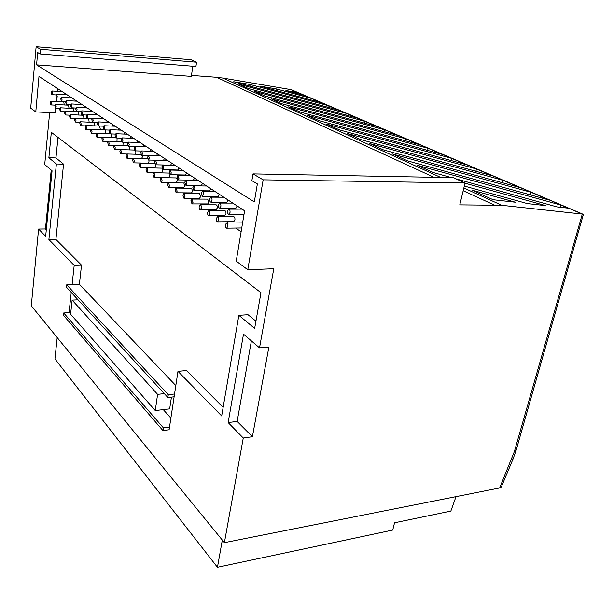 <?xml version="1.0" encoding="UTF-8"?>
<svg xmlns="http://www.w3.org/2000/svg" width="614" height="614" viewBox="0 0 614 614"><rect width="100%" height="100%" fill="white"/><g stroke="black" fill="none" stroke-linecap="round" stroke-linejoin="round"><path stroke-width="0.92" d="M51.284 92.407L51.86 94.663L52.505 93.228L51.929 90.972L51.284 92.407M65.291 94.625L65.414 93.689M50.317 102.661L50.893 104.917L51.522 103.505L50.947 101.241L50.317 102.661M64.24 104.94L63.787 101.955L50.947 101.241M55.966 95.554L56.557 97.841L57.209 96.39L56.626 94.103L55.966 95.554M70.088 97.81L70.226 96.835M54.968 105.9L55.559 108.194L56.204 106.767L55.613 104.48L54.968 105.9M69.006 108.233L68.561 105.178L55.613 104.48M60.748 98.77L61.354 101.08L62.022 99.621L61.415 97.311L60.748 98.77M74.992 101.072L75.146 100.051M59.719 109.223L60.325 111.541L60.986 110.106L60.379 107.78L59.719 109.223M73.88 111.602L73.434 108.471L60.379 107.78M65.637 102.054L66.251 104.395L66.941 102.929L66.32 100.589L65.637 102.054M80.004 104.411L80.181 103.336M64.577 112.608L65.199 114.956L65.875 113.513L65.253 111.165L64.577 112.608M78.861 115.041L78.415 111.832L65.253 111.165M70.633 105.416L71.27 107.788L71.968 106.314L71.331 103.935L70.633 105.416M85.131 107.818L85.315 106.698M69.551 116.077L70.188 118.456L70.871 116.998L70.234 114.618L69.551 116.077M83.949 118.563L83.512 115.271L70.234 114.618M75.745 108.855L76.397 111.257L77.111 109.768L76.458 107.358L75.745 108.855M90.365 111.311L90.573 110.136M74.632 119.623L75.284 122.032L75.983 120.567L75.33 118.157L74.632 119.623M89.145 122.163L88.723 118.786L75.33 118.157M80.979 112.37L81.647 114.803L82.368 113.306L81.708 110.865L80.979 112.37M95.723 114.879L95.953 113.651M79.828 123.253L80.495 125.693L81.217 124.212L80.541 121.772L79.828 123.253M94.464 125.847L94.733 124.811L94.049 122.386L80.541 121.772M86.328 115.969L87.011 118.441L87.756 116.929L87.073 114.45L86.328 115.969M101.203 118.533L101.456 117.251M85.146 126.96L85.837 129.439L86.566 127.95L85.876 125.471L85.146 126.96M99.898 129.615L100.197 128.526L99.499 126.062L85.876 125.471M91.808 119.653L92.514 122.155L93.267 120.628L92.568 118.126L91.808 119.653M106.813 122.278L107.089 120.935M90.596 130.759L91.302 133.269L92.046 131.772L91.34 129.262L90.596 130.759M105.462 133.476L105.301 129.915M97.419 123.422L98.14 125.962L98.915 124.427L98.194 121.887L97.419 123.422M112.546 126.108L112.861 124.703M96.168 134.65L96.889 137.191L97.649 135.686L96.928 133.138L96.168 134.65M111.149 137.429L111.149 133.906M103.167 127.282L103.904 129.861L104.695 128.311L103.958 125.732L103.167 127.282M118.418 130.038L118.763 128.564M101.878 138.634L102.622 141.212L103.398 139.693L102.653 137.106L101.878 138.634M116.967 141.473L117.09 137.989M109.054 131.243L109.814 133.852L110.62 132.294L109.86 129.677L109.054 131.243M124.419 134.059L124.811 132.517M107.726 142.709L108.486 145.326L109.284 143.799L108.517 141.182L107.726 142.709M122.915 145.625L123.168 142.179M115.087 135.295L115.862 137.943L116.691 136.377L115.916 133.722L115.087 135.295M130.575 138.188L131.012 136.569M113.713 146.892L114.503 149.547L115.309 148.005L114.526 145.349L113.713 146.892M128.994 149.877L129.554 148.458L129.377 146.47M121.265 139.455L122.071 142.141L122.915 140.56L122.117 137.866L121.265 139.455M136.868 142.417L137.367 140.721M119.86 151.174L120.666 153.868L121.495 152.318L120.689 149.624L119.86 151.174M135.187 154.237L135.863 152.74L135.732 150.883M127.605 143.714L128.433 146.439L129.301 144.85L128.472 142.118L127.605 143.714M143.308 146.754L143.883 144.981M126.154 155.572L126.983 158.305L127.835 156.739L126.998 153.999L126.154 155.572M126.983 158.305L141.466 158.681L142.333 157.13L142.241 155.403M134.113 148.081L134.965 150.852L135.847 149.248L134.996 146.477L134.113 148.081M149.893 151.205L150.56 149.348M132.609 160.077L133.468 162.848L134.336 161.275L133.476 158.496L132.609 160.077M133.468 162.848L148.081 163.201L148.972 161.635L148.91 160.039M140.783 152.571L141.665 155.38L142.563 153.769L141.688 150.952L140.783 152.571M156.608 155.772L157.414 153.83M139.24 164.698L140.122 167.515L141.005 165.933L140.122 163.109L139.24 164.698M140.122 167.515L154.866 167.829L155.772 166.256L155.749 164.805M147.636 157.176L148.534 160.031L149.463 158.404L148.557 155.542L147.636 157.176M148.534 160.031L163.47 160.415L164.452 158.427M146.04 169.441L146.946 172.304L147.851 170.707L146.946 167.837L146.04 169.441M146.946 172.304L161.827 172.58L162.756 170.999L162.756 169.702M154.667 161.904L155.595 164.805L156.547 163.163L155.611 160.262L154.667 161.904M155.595 164.805L170.669 165.151L171.674 163.147M153.016 174.315L153.96 177.223L154.881 175.612L153.945 172.703L153.016 174.315M153.96 177.223L168.98 177.461L169.924 175.865L169.932 174.606M161.889 166.755L162.856 169.71L163.823 168.052L162.856 165.105L161.889 166.755M178.014 170.017L179.088 167.99M160.193 179.311L161.16 182.274L162.104 180.646L161.137 177.692L160.193 179.311M176.272 182.465L177.285 180.861L177.262 179.365M169.31 171.743L170.308 174.744L171.298 173.079L170.301 170.078L169.31 171.743M185.612 175.013L186.71 172.971M167.553 184.453L168.558 187.462L169.525 185.827L168.528 182.818L167.553 184.453M183.809 187.615L184.845 185.996L183.832 183.01L168.574 182.818M176.939 176.878L177.968 179.925L178.981 178.244L177.953 175.197L176.939 176.878M193.41 180.148L194.538 178.091M175.128 189.734L176.157 192.788L177.147 191.146L176.118 188.084L175.128 189.734M191.553 192.903L192.612 191.269L191.568 188.237L176.164 188.091M184.783 182.151L185.85 185.251L186.886 183.555L185.827 180.455L184.783 182.151M201.438 185.428L202.589 183.356M182.911 195.168L183.977 198.276L184.991 196.618L183.924 193.502L182.911 195.168M199.519 198.337L200.601 196.695L199.519 193.61L183.977 193.51M192.857 187.577L193.955 190.724L195.014 189.02L193.917 185.865L192.857 187.577M209.689 190.862L210.871 188.767M190.916 200.755L192.021 203.909L193.057 202.244L191.952 199.082L190.916 200.755M207.709 203.925L208.814 202.275L207.701 199.136L192.005 199.082M201.162 193.157L202.298 196.365L203.38 194.646C203.518 192.765 203.142 191.698 202.252 191.438L201.162 193.157M218.177 196.449L219.39 194.339M199.159 206.496C199.02 208.384 199.404 209.458 200.294 209.719L201.354 208.039C201.492 206.15 201.108 205.076 200.218 204.815L199.159 206.496M216.128 209.673L217.272 208.008C217.402 206.143 217.018 205.076 216.113 204.823L200.271 204.815M209.712 198.905C209.574 200.816 209.965 201.906 210.886 202.167L211.999 200.44C212.137 198.522 211.746 197.432 210.825 197.171L209.712 198.905M226.919 202.198L228.162 200.072M207.632 212.413C207.501 214.332 207.893 215.43 208.821 215.691L209.904 213.994C210.042 212.076 209.643 210.986 208.722 210.717L207.632 212.413M224.801 215.591L225.967 213.918C226.106 212.014 225.706 210.932 224.77 210.671L208.783 210.717M218.515 204.823C218.369 206.772 218.776 207.885 219.735 208.146L220.871 206.404C221.017 204.454 220.61 203.341 219.658 203.073L218.515 204.823M235.922 208.123L237.196 205.974M216.366 218.507C216.228 220.464 216.635 221.577 217.594 221.846L218.707 220.134C218.845 218.177 218.438 217.064 217.479 216.796L216.366 218.507M233.727 221.685L234.924 219.996C235.07 218.054 234.655 216.957 233.681 216.688L217.54 216.796M227.594 210.924C227.441 212.912 227.863 214.04 228.853 214.309L230.02 212.551C230.166 210.564 229.751 209.435 228.761 209.159L227.594 210.924M225.369 224.785C225.223 226.781 225.645 227.909 226.635 228.185L227.771 226.466C227.924 224.471 227.495 223.335 226.505 223.066L225.369 224.785M465.021 183.202L545.792 205.652L527.188 203.556L464.33 186.057M531.087 192.305L549.392 200.133L407.596 160.883L392.461 153.999L531.087 192.305L530.266 194.838M476.548 169.003L492.704 175.911L360.679 139.562L347.278 133.468L476.548 169.003L475.858 171.268M419.585 144.666L299.947 111.963L288.641 106.821L406.007 138.864L419.585 144.666M271.15 98.877L281.864 103.743L397.864 135.387L385.009 129.892L271.15 98.877M346.219 113.321L357.793 118.264L248.44 88.554L238.785 84.164L346.219 113.321L345.782 115.002M250.228 84.509L233.719 81.723L339.266 110.343L328.267 105.646L250.228 84.509L249.86 86.106M276.208 88.892L260.244 86.198L321.652 102.822L311.183 98.347L276.208 88.892L275.839 90.419M501.461 486.649L499.642 487.969L514.417 451.436L582.31 214.071L290.959 89.621L222.936 78.07L440.722 177.438M581.98 214.04L501.784 205.299L459.794 204.869L465.074 182.949L263.16 179.848L253.014 173.9L251.886 180.662L257.366 183.931L254.319 201.929L36.579 64.854L37.677 52.52L40.056 53.94L40.478 49.266L36.134 46.718L30.7 108.118L35.781 111.901L55.252 112.861L55.705 108.202M297.429 92.468L304.882 95.654L285.894 90.527L297.429 92.468L297.153 93.566M365.107 121.388L377.295 126.599L264.718 95.953L254.557 91.332L365.107 121.388L364.639 123.153M307.107 115.217L319.05 120.643L442.556 154.482L428.188 148.342L307.107 115.217M466.886 164.874L339.258 129.823L326.625 124.082L451.666 158.374L466.886 164.874M502.973 180.301L520.158 187.638L383.412 149.893L369.191 143.423L502.973 180.301L502.221 182.688M560.321 207.286L561.05 205.114L568.211 208.169L556.99 206.91L456.033 178.881M451.551 177.638L433.361 172.588L417.228 165.258L561.05 205.114M515.445 202.236L493.065 199.719L471.874 190.094L515.445 202.236M223.143 407.358L186.472 370.541L177.976 371.347L221.677 415.962L238.854 315.304L254.649 328.406L260.981 292.701L51.323 132.294L48.867 157.775L56.373 163.999L48.89 239.583L74.187 265.401L72.099 284.589L79.39 284.274L81.516 265.164L74.187 265.401M168.29 394.687L66.719 284.819L66.458 287.206L167.868 397.504L168.29 394.687L174.537 394.011L177.976 371.347M174.537 394.011L169.111 429.769L162.933 430.56L163.347 427.812L169.533 427.029M71.247 292.41L69.044 312.649L70.771 312.549M56.35 101.54L56.703 97.849M57.34 91.302L57.609 88.585M35.781 111.901L38.989 76.412L244.602 210.817L236.229 261.134L247.78 269.738L273.783 268.732L259.522 347.839L268.878 347.033L252.408 436.738L243.267 438.005L224.402 542.661L31.291 305.795L38.582 229.06L45.666 236.29L52.067 170.807L44.715 164.537L49.657 112.585M243.267 438.005L228.155 422.578L243.497 334.162L259.522 347.839M161.896 168.159L146.946 167.837M169.31 173.094L153.945 172.703M176.97 178.444L176.302 177.93L161.183 177.692M62.137 101.126L62.068 101.863M155.281 172.457L155.672 172.734M162.357 177.354L162.887 177.715M169.633 182.381L170.293 182.842M177.101 187.546L177.914 188.107M184.783 192.85L185.743 193.517M192.673 198.307L193.794 199.089M200.793 203.917L202.083 204.815M209.144 209.696L210.617 210.709M217.74 215.637L219.405 216.788M226.597 221.754L228.454 223.043M235.715 228.063L241.118 231.793M155.258 410.551L157.606 394.357L72.13 300.108L70.587 314.207L155.258 410.551L169.664 408.878L171.436 397.112M77.694 299.425L77.656 299.824M170.884 418.126L163.278 409.615M51.208 170.078L45.467 228.968L38.582 229.06M40.056 53.94L195.935 66.481L196.549 62.206L191.069 59.75L36.134 46.718M433.998 177.308L216.504 77.28L191.491 75.407M216.504 77.28L222.936 78.07M499.642 487.969L224.402 542.661M247.78 269.738L263.16 179.848M456.025 496.634L450.853 511.086L394.541 522.79L392.753 530.059L217.448 567.282L54.938 358.906L57.194 337.562M192.788 66.228L191.353 76.382L36.579 64.854M465.074 182.949L453.347 177.676L253.014 173.9M196.549 62.206L40.478 49.266M217.448 567.282L222.322 540.105M252.408 436.738L237.157 421.427L228.155 422.578M251.395 340.9L237.157 421.427M46.296 229.805L45.467 228.968M255.938 321.16L248.025 314.706L238.854 315.304M81.516 265.164L55.905 239.452L48.89 239.583M55.905 239.452L63.549 164.161L56.373 163.999M63.549 164.161L55.951 157.952L48.867 157.775M55.951 157.952L57.977 137.39M175.819 385.577L79.39 284.274M157.606 394.357L164.314 393.643M72.13 300.108L78.047 299.809M163.347 427.812L63.702 312.956L63.457 315.297L162.933 430.56M63.702 312.956L69.044 312.649M167.868 397.504L174.115 396.821M66.719 284.819L72.099 284.589M582.31 214.071L583.17 215.169M290.959 89.621L291.803 89.89M310.799 99.882L311.183 98.347M327.853 107.25L328.267 105.646M384.502 131.741L385.009 129.892M405.455 140.806L406.007 138.864M427.597 150.384L428.188 148.342M451.029 160.523L451.666 158.374M463.862 187.999L501.784 205.299M493.948 204.884L463.202 190.739M511.646 459.31L513.197 458.658M514.417 451.436L516.182 450.093M51.86 94.663L56.074 94.917M50.893 104.917L55.106 105.147M56.557 97.841L60.87 98.086M55.559 108.194L59.88 108.417M61.354 101.08L65.767 101.333M60.325 111.541L64.754 111.763M66.251 104.395L70.787 104.649M65.199 114.956L69.743 115.179M71.27 107.788L75.913 108.033M70.188 118.456L74.847 118.671M76.397 111.257L81.163 111.502M75.284 122.032L80.066 122.247M81.647 114.803L86.536 115.048M80.495 125.693L85.415 125.901M87.011 118.441L92.039 118.679M85.837 129.439L90.895 129.646M92.514 122.155L97.68 122.386M91.302 133.269L96.505 133.476M98.14 125.962L103.451 126.192M96.889 137.191L102.254 137.39M103.904 129.861L109.376 130.084M102.622 141.212L108.148 141.404M109.814 133.852L115.447 134.075M108.486 145.326L114.204 145.518M115.862 137.943L121.679 138.158M114.503 149.547L120.421 149.732M122.071 142.141L128.08 142.348M120.666 153.868L126.837 154.045M128.433 146.439L134.65 146.646M134.965 150.852L141.42 151.052M141.665 155.38L148.411 155.572M162.856 169.71L178.06 170.017M161.16 182.274L176.318 182.465M170.308 174.744L185.658 175.013M168.558 187.462L183.855 187.615M177.968 179.925L193.464 180.148M176.157 192.788L191.606 192.903M185.85 185.251L201.492 185.428M183.977 198.276L199.565 198.337M193.955 190.724L209.742 190.862M192.021 203.909L207.762 203.925M202.298 196.365L218.239 196.449M200.294 209.719L216.189 209.673M210.886 202.167L226.98 202.198M208.821 215.691L224.862 215.591M219.735 208.146L235.983 208.123M217.594 221.846L233.788 221.685M228.853 214.309L244.034 214.232M226.635 228.185L241.747 227.978M226.566 223.066L242.591 222.897M228.822 209.159L242.023 209.136M219.72 203.073L232.783 203.096M210.886 197.171L223.818 197.232M202.305 191.438L215.107 191.537M193.97 185.865L206.649 186.011M185.873 180.455L198.429 180.631M178.006 175.197L190.432 175.412M170.354 170.078L182.657 170.324M162.902 165.105L175.09 165.381M155.611 160.262L167.729 160.569M148.557 155.542L160.553 155.879M140.122 163.109L154.697 163.454M141.688 150.952L153.569 151.313M133.476 158.496L147.698 158.873M134.996 146.477L146.761 146.869M126.998 153.999L140.89 154.398M128.472 142.118L140.13 142.532M120.689 149.624L134.259 150.039M122.117 137.866L133.66 138.303M114.526 145.349L127.804 145.787M115.916 133.722L127.351 134.174M108.517 141.182L121.518 141.634M109.86 129.677L121.196 130.153M102.653 137.106L115.401 137.59M103.958 125.732L115.194 126.223M96.928 133.138L109.445 133.629M98.194 121.887L109.33 122.393M91.34 129.262L103.674 129.769M92.568 118.126L103.597 118.648M87.073 114.45L98.01 114.995M81.708 110.865L92.545 111.418M76.458 107.358L87.203 107.934M71.331 103.935L81.977 104.518M66.32 100.589L76.873 101.18M61.415 97.311L71.884 97.918M56.626 94.103L66.995 94.725M51.929 90.972L62.221 91.601M583.3 214.723L516.059 450.53L513.081 458.927L501.293 487.055M582.839 214.171L291.604 89.805"/></g></svg>
